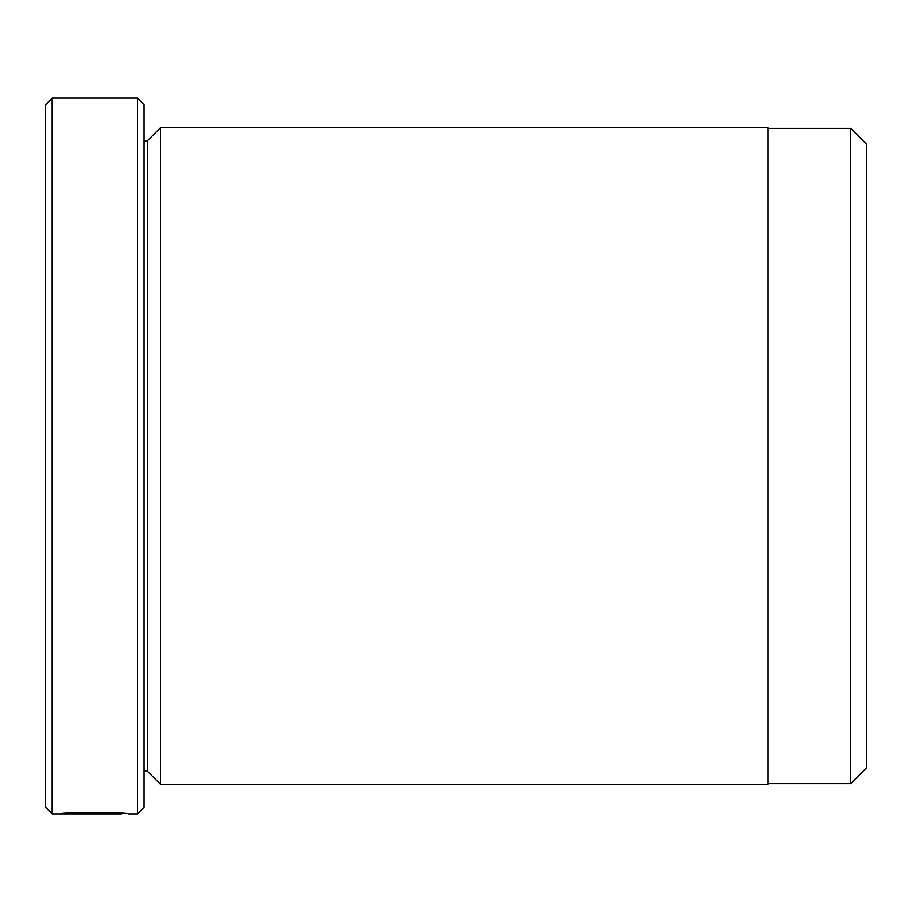 <?xml version="1.0" encoding="UTF-8"?>
<svg xmlns="http://www.w3.org/2000/svg" width="912" height="912" viewBox="0 0 912 912"><rect width="100%" height="100%" fill="white"/><g stroke="black" fill="none" stroke-linecap="round" stroke-linejoin="round"><path stroke-width="1.37" d="M850.645 783.659L866.4 767.904L866.4 144.096L850.645 128.341L850.645 783.659L767.904 783.659M121.444 813.322L121.444 813.869C123.086 813.333 78.261 812.239 68.879 813.743L107.81 813.857L60.238 813.857C62.29 811.897 130.416 812.421 128.273 813.869L137.53 813.869L137.53 98.131L52.166 98.131L52.166 813.869L45.6 807.302L45.6 104.698L52.166 98.131M160.512 784.32L160.512 127.68L767.904 127.68L767.904 784.32L160.512 784.32L147.379 771.187L147.379 140.813L144.096 140.813M137.53 98.131L144.096 104.698L144.096 807.302L137.53 813.869M147.379 771.187L144.096 771.187M121.433 813.869L52.166 813.869M147.379 140.813L160.512 127.68M767.904 128.341L850.645 128.341"/></g></svg>
